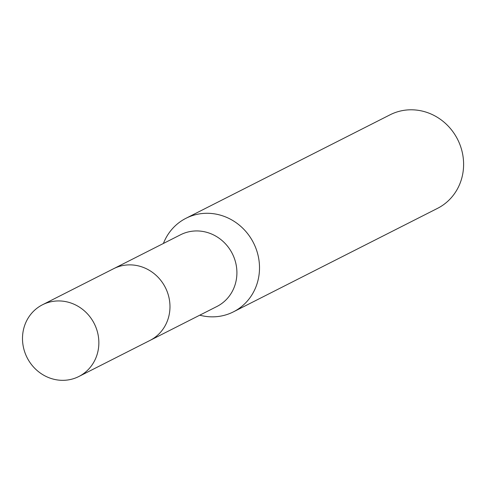 <?xml version="1.0" encoding="UTF-8"?>
<svg xmlns="http://www.w3.org/2000/svg" width="488" height="488" viewBox="0 0 488 488"><rect width="100%" height="100%" fill="white"/><g stroke="black" fill="none" stroke-linecap="round" stroke-linejoin="round"><path stroke-width="0.73" d="M150.682 340.075L216.916 306.488A40.205 37.631 -116.9 0 0 234.142 257.78A40.205 37.631 -116.9 0 0 180.554 234.771L114.314 268.357M199.763 315.187A52.454 49.099 -116.9 0 0 233.429 311.85A52.454 49.099 -116.9 0 0 255.901 248.3A52.454 49.099 -116.9 0 0 185.983 218.282A52.454 49.099 -116.9 0 0 163.401 243.469M233.429 311.85L437.529 208.358A52.454 49.099 -116.9 0 0 460.001 144.808A52.454 49.099 -116.9 0 0 390.083 114.796L185.983 218.282M46.409 303.072A40.211 37.643 -116.9 0 0 42.493 304.768A40.211 37.643 -116.9 0 0 26.126 355.593A40.211 37.643 -116.9 0 0 74.945 378.194A40.211 37.643 -116.9 0 0 78.861 376.498A40.211 37.643 -116.9 0 0 95.227 325.673A40.211 37.643 -116.9 0 0 46.409 303.072M78.861 376.498L149.981 340.435A40.211 37.643 -116.9 0 0 166.347 289.61A40.211 37.643 -116.9 0 0 117.529 267.009A40.211 37.643 -116.9 0 0 113.612 268.705L42.493 304.768"/></g></svg>
